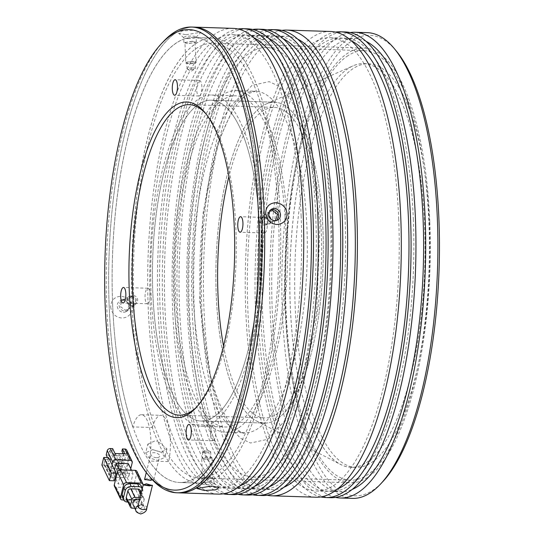 <?xml version="1.0" encoding="UTF-8"?>
<svg xmlns="http://www.w3.org/2000/svg" width="541" height="541" viewBox="0 0 541 541"><rect width="100%" height="100%" fill="white"/><g stroke="black" fill="none" stroke-linecap="round" stroke-linejoin="round"><path stroke-width="0.41" stroke-dasharray="2.71 2.03" d="M199.575 95.858A7.763 2.59 -88.2 0 0 201.874 87.514A7.763 2.59 -88.2 0 0 199.521 80.494A7.763 2.59 -88.2 0 0 198.966 80.65A7.763 2.59 -88.2 0 0 196.674 89.001A7.763 2.59 -88.2 0 0 199.027 96.021A7.763 2.59 -88.2 0 0 199.575 95.858M265.049 232.846A7.763 2.59 -88.2 0 0 267.342 224.495A7.763 2.59 -88.2 0 0 264.989 217.475A7.763 2.59 -88.2 0 0 264.434 217.638A7.763 2.59 -88.2 0 0 262.142 225.982A7.763 2.59 -88.2 0 0 264.495 233.002A7.763 2.59 -88.2 0 0 265.049 232.846M213.425 440.584A7.763 2.59 -88.2 0 0 215.717 432.232A7.763 2.59 -88.2 0 0 213.364 425.219A7.763 2.59 -88.2 0 0 212.809 425.375A7.763 2.59 -88.2 0 0 210.517 433.72A7.763 2.59 -88.2 0 0 212.87 440.739A7.763 2.59 -88.2 0 0 213.425 440.584M147.957 303.602A7.763 2.59 -88.2 0 0 150.249 295.251A7.763 2.59 -88.2 0 0 147.896 288.231A7.763 2.59 -88.2 0 0 147.341 288.394A7.763 2.59 -88.2 0 0 145.049 296.738A7.763 2.59 -88.2 0 0 147.402 303.758A7.763 2.59 -88.2 0 0 147.957 303.602M163.713 41.238A232.988 77.715 -88.2 0 0 106.57 257.435A232.988 77.715 -88.2 0 0 149.81 476.844M196.823 406.839A155.321 51.808 -88.2 0 0 197.932 405.703A155.321 51.808 -88.2 0 0 236.025 261.567A155.321 51.808 -88.2 0 0 207.196 115.301A155.321 51.808 -88.2 0 0 206.168 114.097M177.516 31.872A232.988 77.715 -88.2 0 0 108.66 282.294A232.988 77.715 -88.2 0 0 179.247 492.865A232.988 77.715 91.8 0 1 109.194 306.821A232.988 77.715 91.8 0 1 194.111 27.131A232.988 77.715 -88.2 0 0 177.516 31.872M223.521 345.97A155.321 51.808 -88.2 0 0 264.664 417.889A155.321 51.808 -88.2 0 0 275.721 414.724A155.321 51.808 -88.2 0 0 321.631 247.778A155.321 51.808 -88.2 0 0 274.571 107.395A155.321 51.808 -88.2 0 0 263.508 110.56A155.321 51.808 -88.2 0 0 228.924 176.549M125.059 310.182L127.527 309.547L129.488 303.934L124.653 300.045L122.171 300.688L120.183 306.321L125.059 310.182M132.816 426.91A222.628 74.259 91.8 0 1 116.511 202.767A222.628 74.259 91.8 0 1 177.928 42.009A222.628 74.259 91.8 0 1 193.779 37.478A222.628 74.259 91.8 0 1 261.235 238.689A222.628 74.259 91.8 0 1 195.436 477.98A222.628 74.259 91.8 0 1 179.578 482.511A222.628 74.259 91.8 0 1 149.113 461.013L168.63 461.635A222.628 74.259 -88.2 0 0 199.095 483.133A222.628 74.259 -88.2 0 0 214.953 478.602A222.628 74.259 -88.2 0 0 280.752 239.311A222.628 74.259 -88.2 0 0 213.296 38.1A222.628 74.259 -88.2 0 0 197.438 42.631A222.628 74.259 -88.2 0 0 136.028 203.389A222.628 74.259 -88.2 0 0 152.332 427.532L132.816 426.91A31.067 10.36 91.8 0 1 141.505 414.724A31.067 10.36 91.8 0 1 149.113 461.013M185.245 42.245C184.488 42.901 185.536 43.321 188.403 43.496L195.003 42.556C195.761 41.934 194.706 41.556 191.845 41.42L184.948 42.611L185.766 62.884A5.18 1.035 -2.3 0 1 192.657 61.633A5.18 1.035 -2.3 0 1 196.113 62.465A5.18 1.035 -2.3 0 1 189.215 63.716A5.18 1.035 -2.3 0 1 185.766 62.884M202.753 478.217L209.353 477.27C212.214 477.446 213.262 477.865 212.512 478.528L205.911 479.353C203.051 479.218 201.996 478.839 202.753 478.217L201.644 458.301A5.18 1.035 177.7 0 0 205.093 459.133A5.18 1.035 177.7 0 0 211.991 457.882A5.18 1.035 177.7 0 0 208.542 457.05A5.18 1.035 177.7 0 0 201.644 458.301M211.991 457.882L212.512 478.528M195.003 42.556L196.113 62.465M268.708 224.238L275.585 220.079L273.104 220.721L268.275 216.846L270.23 211.22L263.352 215.372A5.18 4.768 58.9 0 0 261.384 221.005A5.18 4.768 58.9 0 0 266.233 224.873A5.18 4.768 58.9 0 0 268.708 224.238A5.18 4.768 58.9 0 0 270.75 218.841M212.505 417.767A160.501 53.532 91.8 0 1 201.076 421.04A160.501 53.532 91.8 0 1 152.447 275.978A160.501 53.532 91.8 0 1 199.886 103.466A160.501 53.532 91.8 0 1 211.315 100.2A160.501 53.532 91.8 0 1 259.944 245.256A160.501 53.532 91.8 0 1 212.505 417.767M263.305 105.488A160.501 53.532 -88.2 0 0 215.866 278A160.501 53.532 -88.2 0 0 264.495 423.062A160.501 53.532 -88.2 0 0 275.93 419.796A160.501 53.532 -88.2 0 0 323.362 247.278A160.501 53.532 -88.2 0 0 274.733 102.222A160.501 53.532 -88.2 0 0 263.305 105.488M131.517 295.893A5.18 4.768 -121.1 0 1 136.373 299.768A5.18 4.768 -121.1 0 1 134.398 305.395A5.18 4.768 -121.1 0 1 131.923 306.037A5.18 4.768 -121.1 0 1 127.074 302.162A5.18 4.768 -121.1 0 1 129.042 296.536A5.18 4.768 -121.1 0 1 131.517 295.893M269.073 216.075A5.18 4.768 58.9 0 0 265.827 214.736A5.18 4.768 58.9 0 0 263.352 215.372M192.312 61.843A4.139 0.825 -2.3 0 1 195.078 62.513A4.139 0.825 -2.3 0 1 189.56 63.507A4.139 0.825 -2.3 0 1 186.801 62.844A4.139 0.825 -2.3 0 1 192.312 61.843M192.555 67.929A4.139 0.825 -2.3 0 1 195.321 68.592A4.139 0.825 -2.3 0 1 195.085 68.883A4.139 0.825 -2.3 0 1 189.803 69.593A4.139 0.825 -2.3 0 1 187.301 69.194A4.139 0.825 -2.3 0 1 187.044 68.923A4.139 0.825 -2.3 0 1 192.555 67.929M131.558 296.908A4.139 3.814 -121.1 0 1 133.864 304.509A4.139 3.814 -121.1 0 1 128.001 301.925A4.139 3.814 -121.1 0 1 131.558 296.908M133.627 295.663A4.139 3.814 -121.1 0 1 135.933 303.258A4.139 3.814 -121.1 0 1 130.07 300.674A4.139 3.814 -121.1 0 1 133.627 295.663M266.192 223.859A4.139 3.814 58.9 0 0 269.749 218.841A4.139 3.814 58.9 0 0 263.893 216.258A4.139 3.814 58.9 0 0 266.192 223.859M264.13 225.11A4.139 3.814 58.9 0 0 267.687 220.092A4.139 3.814 58.9 0 0 261.824 217.509A4.139 3.814 58.9 0 0 264.13 225.11M205.438 458.924A4.139 0.825 177.7 0 0 210.956 457.923A4.139 0.825 177.7 0 0 208.197 457.26A4.139 0.825 177.7 0 0 202.679 458.261A4.139 0.825 177.7 0 0 205.438 458.924M205.195 452.844A4.139 0.825 177.7 0 0 210.713 451.843A4.139 0.825 177.7 0 0 210.456 451.573A4.139 0.825 177.7 0 0 207.954 451.174A4.139 0.825 177.7 0 0 202.665 451.884A4.139 0.825 177.7 0 0 202.435 452.175A4.139 0.825 177.7 0 0 205.195 452.844M152.332 427.532A31.067 10.36 91.8 0 1 161.022 415.346A31.067 10.36 91.8 0 1 168.63 461.635M269.147 472.192A214.865 71.669 91.8 0 1 253.005 477.088A214.865 71.669 91.8 0 1 187.91 284.147A214.865 71.669 91.8 0 1 250.571 52.47A214.865 71.669 91.8 0 1 266.713 47.574A214.865 71.669 91.8 0 1 331.809 240.508A214.865 71.669 91.8 0 1 269.147 472.192M348.14 55.581A214.865 71.669 -88.2 0 0 285.479 287.264A214.865 71.669 -88.2 0 0 350.575 480.198A214.865 71.669 -88.2 0 0 366.717 475.302A214.865 71.669 -88.2 0 0 429.378 243.626A214.865 71.669 -88.2 0 0 364.282 50.692A214.865 71.669 -88.2 0 0 348.14 55.581M276.552 419.403A160.501 53.532 91.8 0 1 264.495 423.062A160.501 53.532 91.8 0 1 256.143 420.797A160.501 53.532 91.8 0 1 216.312 296.738A160.501 53.532 91.8 0 1 262.676 105.88A160.501 53.532 91.8 0 1 266.26 103.946A160.501 53.532 91.8 0 1 274.733 102.222A160.501 53.532 91.8 0 1 322.916 228.539A160.501 53.532 91.8 0 1 276.552 419.403M424.482 222.547A201.921 67.348 91.8 0 1 340.485 464.415A201.921 67.348 91.8 0 1 290.368 308.343A201.921 67.348 91.8 0 1 353.205 65.799A201.921 67.348 91.8 0 1 424.482 222.547M199.257 103.852A160.501 53.532 91.8 0 1 211.315 100.2A160.501 53.532 91.8 0 1 259.937 244.316A160.501 53.532 91.8 0 1 213.134 417.382A160.501 53.532 91.8 0 1 201.076 421.04A160.501 53.532 91.8 0 1 152.454 276.918A160.501 53.532 91.8 0 1 199.257 103.852M237.972 428.269A170.855 56.988 91.8 0 1 225.137 432.164A170.855 56.988 91.8 0 1 173.377 278.743A170.855 56.988 91.8 0 1 223.203 94.519A170.855 56.988 91.8 0 1 236.038 90.624A170.855 56.988 91.8 0 1 287.798 244.045A170.855 56.988 91.8 0 1 237.972 428.269M213.357 422.44A165.681 55.263 91.8 0 1 200.907 426.213A165.681 55.263 91.8 0 1 150.716 277.445A165.681 55.263 91.8 0 1 199.034 98.8A165.681 55.263 91.8 0 1 211.477 95.027A165.681 55.263 91.8 0 1 261.675 243.795A165.681 55.263 91.8 0 1 213.357 422.44M223.426 99.578A165.681 55.263 -88.2 0 0 175.108 278.223A165.681 55.263 -88.2 0 0 225.299 426.991A165.681 55.263 -88.2 0 0 237.749 423.218A165.681 55.263 -88.2 0 0 286.067 244.573A165.681 55.263 -88.2 0 0 235.869 95.804A165.681 55.263 -88.2 0 0 223.426 99.578M133.147 504.854A4.531 3.598 154.4 0 0 136.291 506.674A4.531 3.598 154.4 0 0 140.538 504.807A4.531 3.598 154.4 0 0 141.316 500.932A4.531 3.598 154.4 0 0 139.625 499.404M151.838 485.48L152.447 485.318M134.783 508.263L139.551 508.412L135.46 499.891A2.59 2.056 154.4 0 0 138.435 497.808L142.526 506.329A2.59 2.056 -25.6 0 1 139.551 508.412M142.526 506.329L144.129 499.843L140.038 491.316A2.59 2.056 154.4 0 0 139.936 490.119M140.802 494.643L142.229 497.598A2.59 2.056 -25.6 0 1 144.028 498.646A2.59 2.056 -25.6 0 1 144.129 499.843M142.229 497.598L140.092 497.531M140.038 491.316L138.435 497.808M135.46 499.891L128.143 499.661L132.234 508.182M126.344 498.613A2.59 2.056 154.4 0 0 128.143 499.661M142.351 488.408A5.18 4.105 -25.6 0 1 142.567 488.793A5.18 4.105 -25.6 0 1 142.777 491.187L141.059 498.105A5.18 4.105 -25.6 0 1 135.115 502.278L127.994 502.048M122.347 497.105A5.18 4.105 154.4 0 0 125.945 499.187L127.304 502.028M135.115 502.278L133.749 499.438L125.945 499.187M133.749 499.438A5.18 4.105 154.4 0 0 139.7 495.265L141.059 498.105M142.777 491.187L141.411 488.347L139.7 495.265M141.411 488.347A5.18 4.105 154.4 0 0 141.201 485.953M143.189 485A2.59 2.056 -25.6 0 1 143.135 485.351L139.923 498.329A2.59 2.056 -25.6 0 1 136.947 500.411L123.733 499.992M136.9 471.367A2.59 2.056 -25.6 0 1 137.001 472.563L133.789 485.541A2.59 2.056 -25.6 0 1 130.814 487.63L116.18 487.157A2.59 2.056 -25.6 0 1 114.381 486.116M120.88 473.138L118.202 483.958L130.395 484.344L133.072 473.531L120.88 473.138L119.385 470.028M130.395 484.344L125.627 474.403L113.427 474.011L115.084 477.466M115.767 478.886L118.202 483.958M113.427 474.011L114.482 469.771M131.483 470.21L133.072 473.531M128.305 463.59L125.627 474.403M112.048 464.705L109.505 474.978L104.048 463.61A2.59 2.056 154.4 0 0 104.156 464.807A2.59 2.056 154.4 0 0 105.955 465.855L111.405 477.216A2.59 2.056 -25.6 0 1 109.607 476.175A2.59 2.056 -25.6 0 1 109.505 474.978M111.405 477.216L126.039 477.683L120.589 466.322L118.148 466.241L120.494 471.137L110.743 470.826L108.389 465.929L105.955 465.855M132.227 462.623L126.777 451.262L123.564 464.232L129.015 475.6A2.59 2.056 -25.6 0 1 126.039 477.683M129.015 475.6L130.733 468.655M101.884 465.017L106.766 465.172L114.259 480.793M115.023 453.52L114.489 455.684L124.247 455.995L124.782 453.831M112.677 448.631L112.143 450.788L114.489 455.684M104.048 463.61L105.116 459.289L107.165 463.549L109.607 463.623L110.675 459.302L108.633 455.042L109.701 450.714L112.143 450.788M108.633 455.042L106.192 454.961M126.777 451.262A2.59 2.056 154.4 0 0 126.668 450.058M124.247 455.995L123.186 453.784M120.589 466.322A2.59 2.056 154.4 0 0 123.564 464.232M121.894 451.099L124.335 451.18L121.123 464.158L118.682 464.077L118.148 466.241M108.389 465.929L108.924 463.765L111.277 468.662L110.743 470.826M105.116 459.289L107.558 459.363L106.489 463.691L108.924 463.765M120.494 471.137L121.035 468.973L111.277 468.662M118.682 464.077L121.035 468.973M108.64 457.598L108.234 459.221L107.436 457.564M107.165 463.549L106.766 465.172M109.701 450.714L113.793 459.235L128.427 459.701L124.335 451.18M128.427 459.701L125.214 472.678L121.123 464.158M125.214 472.678L110.58 472.212L106.489 463.691M110.675 459.302L108.234 459.221M107.558 459.363L109.607 463.623M117.566 468.073L117.032 470.237L120.934 470.366L121.468 468.202L117.566 468.073L113.752 460.12L117.654 460.249L117.12 462.406L113.218 462.285L117.032 470.237M110.58 472.212L113.793 459.235M119.176 461.588L118.641 463.752L122.543 463.874L123.078 461.71L119.176 461.588L115.355 453.635L119.257 453.757L118.722 455.921L114.82 455.799L118.641 463.752M120.934 470.366L117.12 462.406M122.543 463.874L118.722 455.921M113.218 462.285L113.752 460.12M121.468 468.202L117.654 460.249M114.82 455.799L115.355 453.635M123.078 461.71L119.257 453.757M150.804 480.408L153.827 479.759L147.727 478.23L144.582 479.4M156.437 457.666A4.531 2.306 -166.1 0 1 150.844 454.095A4.531 2.306 -166.1 0 1 154.05 452.695A4.531 2.306 -166.1 0 1 159.642 456.273A4.531 2.306 -166.1 0 1 156.437 457.666M429.791 221.742A217.455 72.528 -88.2 0 0 364.404 48.102A217.455 72.528 -88.2 0 0 285.148 309.148A217.455 72.528 -88.2 0 0 350.534 482.788A217.455 72.528 -88.2 0 0 429.791 221.742M133.877 304.319A217.455 72.528 91.8 0 1 213.134 43.273A217.455 72.528 91.8 0 1 278.514 216.914A217.455 72.528 91.8 0 1 199.257 477.96A217.455 72.528 91.8 0 1 133.877 304.319M192.19 41.238L183.913 42.658L188.058 43.733L196.329 42.157L192.19 41.238M276.938 220.363L273.137 221.742C269.574 221.262 267.552 219.173 267.065 215.453L269.689 210.334L270.608 209.894M147.842 444.141L154.841 440.949L157.702 441.3A222.628 74.259 91.8 0 1 132.153 305.361A222.628 74.259 91.8 0 1 213.296 38.1A222.628 74.259 91.8 0 1 280.238 215.873A222.628 74.259 91.8 0 1 199.095 483.133A222.628 74.259 91.8 0 1 162.652 451.607A222.628 74.259 91.8 0 1 157.702 441.3L166.939 448.868L162.652 451.607L160.021 451.749L151.108 449.213L147.842 444.141L145.698 452.79L148.971 457.869L157.877 460.405L164.802 457.517L161.543 452.391L152.697 449.612L145.698 452.79M130.685 305.313C130.205 301.601 128.183 299.504 124.619 299.024L121.644 299.795L118.979 304.941C119.48 308.64 121.522 310.723 125.106 311.19L128.068 310.433L130.685 305.313M112.636 304.739A222.628 74.259 91.8 0 1 193.779 37.478A222.628 74.259 91.8 0 1 260.721 215.25A222.628 74.259 91.8 0 1 179.578 482.511A222.628 74.259 91.8 0 1 112.636 304.739M429.459 225.022A201.921 67.348 -88.2 0 0 368.746 63.784A201.921 67.348 -88.2 0 0 295.149 306.179A201.921 67.348 -88.2 0 0 355.863 467.417A201.921 67.348 -88.2 0 0 429.459 225.022M424.624 224.867A201.921 67.348 -88.2 0 0 363.91 63.628A201.921 67.348 -88.2 0 0 290.314 306.023A201.921 67.348 -88.2 0 0 351.028 467.262A201.921 67.348 -88.2 0 0 424.624 224.867M209.698 477.034L213.837 478.109L205.56 479.536L201.421 478.609L209.698 477.034M209.901 482.193A6.215 1.238 -2.3 0 1 213.905 482.944A6.215 1.238 -2.3 0 1 214.047 483.187A6.215 1.238 -2.3 0 1 205.769 484.689A6.215 1.238 -2.3 0 1 201.631 483.688A6.215 1.238 -2.3 0 1 201.746 483.431A6.215 1.238 -2.3 0 1 209.901 482.193M123.355 312.252A6.215 5.728 58.9 0 0 126.324 311.488A6.215 5.728 58.9 0 0 128.69 304.725A6.215 5.728 58.9 0 0 122.868 300.086A6.215 5.728 58.9 0 0 119.899 300.85A6.215 5.728 58.9 0 0 117.532 307.606A6.215 5.728 58.9 0 0 123.355 312.252M187.855 38.58A6.215 1.238 177.7 0 0 196.004 37.336A6.215 1.238 177.7 0 0 196.126 37.079A6.215 1.238 177.7 0 0 191.987 36.078A6.215 1.238 177.7 0 0 183.71 37.579A6.215 1.238 177.7 0 0 183.852 37.823A6.215 1.238 177.7 0 0 187.855 38.58M110.655 306.862C111.642 313.537 115.395 317.263 121.914 318.047C128.325 317.682 131.727 314.186 132.126 307.552C131.199 300.843 127.5 297.077 121.042 296.258C114.577 296.657 111.115 300.194 110.655 306.862M233.144 28.375A232.988 77.715 -88.2 0 0 148.22 308.066A232.988 77.715 -88.2 0 0 218.28 494.109M396.357 51.084A230.398 76.849 -88.2 0 0 353.246 40.007A230.398 76.849 -88.2 0 0 285.682 311.9A230.398 76.849 -88.2 0 0 371.369 491.187A230.398 76.849 -88.2 0 0 382.609 481.848M352.434 498.389A232.988 77.715 91.8 0 1 282.382 312.346A232.988 77.715 91.8 0 1 350.703 37.397A232.988 77.715 91.8 0 1 367.298 32.656M335.373 497.382A232.988 77.715 91.8 0 1 270.182 311.954A232.988 77.715 91.8 0 1 350.21 32.568M301.127 215.663A226.774 75.639 91.8 0 1 218.476 487.901A226.774 75.639 91.8 0 1 150.29 306.815A226.774 75.639 91.8 0 1 232.941 34.583A226.774 75.639 91.8 0 1 301.127 215.663M254.006 37.843A226.774 75.639 -88.2 0 0 242.699 34.895A226.774 75.639 -88.2 0 0 160.048 307.126A226.774 75.639 -88.2 0 0 228.234 488.212A226.774 75.639 -88.2 0 0 239.704 485.987M413.338 219.247A226.774 75.639 91.8 0 1 330.679 491.478A226.774 75.639 91.8 0 1 262.493 310.399A226.774 75.639 91.8 0 1 345.144 38.161A226.774 75.639 91.8 0 1 413.338 219.247M366.21 41.427A226.774 75.639 -88.2 0 0 354.903 38.479A226.774 75.639 -88.2 0 0 272.251 310.71A226.774 75.639 -88.2 0 0 340.438 491.789A226.774 75.639 -88.2 0 0 351.907 489.564M223.169 493.805A232.988 77.715 91.8 0 1 157.979 308.377A232.988 77.715 91.8 0 1 238.006 28.991M247.778 28.842A232.988 77.715 -88.2 0 0 162.855 308.532A232.988 77.715 -88.2 0 0 232.914 494.575M320.739 496.915A232.988 77.715 91.8 0 1 255.548 311.488A232.988 77.715 91.8 0 1 335.576 32.102M345.347 31.953A232.988 77.715 -88.2 0 0 260.424 311.643A232.988 77.715 -88.2 0 0 330.483 497.686M315.768 216.13A226.774 75.639 91.8 0 1 233.11 488.367A226.774 75.639 91.8 0 1 164.924 307.281A226.774 75.639 91.8 0 1 247.575 35.05A226.774 75.639 91.8 0 1 315.768 216.13M268.64 38.31A226.774 75.639 -88.2 0 0 257.333 35.361A226.774 75.639 -88.2 0 0 174.682 307.592A226.774 75.639 -88.2 0 0 242.868 488.679A226.774 75.639 -88.2 0 0 254.338 486.454M398.697 218.78A226.774 75.639 91.8 0 1 316.045 491.012A226.774 75.639 91.8 0 1 247.859 309.932A226.774 75.639 91.8 0 1 330.51 37.694A226.774 75.639 91.8 0 1 398.697 218.78M351.576 40.96A226.774 75.639 -88.2 0 0 340.269 38.005A226.774 75.639 -88.2 0 0 257.617 310.243A226.774 75.639 -88.2 0 0 325.804 491.323A226.774 75.639 -88.2 0 0 337.273 489.098M237.803 494.271A232.988 77.715 91.8 0 1 172.613 308.843A232.988 77.715 91.8 0 1 252.64 29.457M262.412 29.309A232.988 77.715 -88.2 0 0 177.495 308.999A232.988 77.715 -88.2 0 0 247.548 495.042M267.078 495.204A232.988 77.715 91.8 0 1 201.888 309.777A232.988 77.715 91.8 0 1 281.908 30.391M330.713 31.486A232.988 77.715 -88.2 0 0 245.79 311.176A232.988 77.715 -88.2 0 0 315.849 497.22M330.402 216.596A226.774 75.639 91.8 0 1 247.744 488.834A226.774 75.639 91.8 0 1 179.558 307.748A226.774 75.639 91.8 0 1 262.216 35.517A226.774 75.639 91.8 0 1 330.402 216.596M283.281 38.776A226.774 75.639 -88.2 0 0 271.967 35.828A226.774 75.639 -88.2 0 0 189.316 308.059A226.774 75.639 -88.2 0 0 257.502 489.145A226.774 75.639 -88.2 0 0 268.978 486.92M345.036 217.069A226.774 75.639 91.8 0 1 262.385 489.301A226.774 75.639 91.8 0 1 194.192 308.214A226.774 75.639 91.8 0 1 276.85 35.983A226.774 75.639 91.8 0 1 345.036 217.069M297.915 39.25A226.774 75.639 -88.2 0 0 286.608 36.294A226.774 75.639 -88.2 0 0 203.95 308.526A226.774 75.639 -88.2 0 0 272.137 489.612A226.774 75.639 -88.2 0 0 283.612 487.387M252.444 494.738A232.988 77.715 91.8 0 1 187.247 309.31A232.988 77.715 91.8 0 1 267.274 29.924M277.046 29.775A232.988 77.715 -88.2 0 0 192.129 309.466A232.988 77.715 -88.2 0 0 262.182 495.509M186.023 34.752L200.873 32.277L193.428 30.282L182.168 30.932L178.665 33.238L186.023 34.752M252.025 85.343L235.491 103.203L217.482 143.838L203.071 213.012L199.676 300.83L210.442 379.593L219.666 407.711L230.02 427.025L240.529 438.291L250.53 443.018L267.694 439.319L284.228 421.459L302.236 380.823L316.647 311.65L320.035 223.832L309.269 145.069L300.045 116.944L289.699 97.637L279.19 86.371L269.188 81.637L252.025 85.343M242.713 95.142A170.855 56.988 -88.2 0 0 192.887 279.372A170.855 56.988 -88.2 0 0 244.654 432.786A170.855 56.988 -88.2 0 0 257.489 428.898A170.855 56.988 -88.2 0 0 307.315 244.667A170.855 56.988 -88.2 0 0 255.548 91.246A170.855 56.988 -88.2 0 0 242.713 95.142M146.787 508.175A4.531 2.306 13.9 0 0 141.194 504.604A4.531 2.306 13.9 0 0 137.996 505.997M135.872 510.535A4.531 3.598 154.4 0 0 139.017 512.361A4.531 3.598 154.4 0 0 143.264 510.494A4.531 3.598 154.4 0 0 144.041 506.613A4.531 3.598 154.4 0 0 140.89 504.787A4.531 3.598 154.4 0 0 138.124 505.477M136.947 500.411L130.814 487.63M116.18 487.157L122.313 499.945M143.135 485.351L137.001 472.563M133.789 485.541L139.923 498.329M199.521 80.494L175.128 79.716M264.989 217.475L240.596 216.698M213.364 425.219L188.971 424.435M147.896 288.231L123.504 287.454M207.196 115.301L205.14 112.812M197.932 405.703L195.72 408.056M189.194 104.67L274.571 107.395M193.779 37.478L213.296 38.1L193.779 37.478M201.076 421.04L264.495 423.062L201.076 421.04M134.398 305.395L127.527 309.547M195.321 68.592L195.078 62.513M135.933 303.258L133.864 304.509M266.111 224.596L268.174 223.352M210.713 451.843L210.956 457.923M187.301 69.194L191.277 71.196L195.085 68.883M202.665 451.884L206.473 449.571L210.456 451.573M199.027 96.021L174.635 95.243M264.495 233.002L240.103 232.224M212.87 440.739L188.478 439.961M147.402 303.758L123.01 302.98M179.287 415.163L264.664 417.889M179.578 482.511L199.095 483.133L179.578 482.511M141.505 414.724L161.022 415.346M211.315 100.2L274.733 102.222L211.315 100.2M129.042 296.536L122.171 300.688M187.044 68.923L186.801 62.844M131.646 296.17L129.583 297.422M261.824 217.509L263.893 216.258M202.435 452.175L202.679 458.261M236.038 90.624L255.548 91.246L247.846 93.749L241.996 98.692C236.972 103.858 231.974 111.676 227.004 122.151C211.808 154.077 201.144 208.995 199.933 264.103C199.007 320.292 205.12 365.743 218.266 400.462C222.561 411.16 227.044 419.221 231.71 424.631C239.271 431.583 243.585 434.301 244.654 432.786L225.137 432.164M253.005 477.088L350.575 480.198M256.143 420.797L340.485 464.415M200.907 426.213L225.299 426.991M266.713 47.574L364.282 50.692M266.26 103.946L353.205 65.799M211.477 95.027L235.869 95.804M141.316 500.932L144.041 506.613C144.427 506.281 143.412 505.707 141.005 504.895C138.442 505.639 137.387 506.16 137.854 506.45M143.453 485.216L146.503 485.311M142.567 488.793L142.357 488.361M144.028 498.646L141.248 492.858M104.156 464.807L109.607 476.175M146.286 472.516L150.844 454.095M153.827 479.759L159.642 456.273M153.806 479.739L146.293 479.502M153.319 479.928L147.673 479.745M213.134 43.273L364.404 48.102M363.91 63.628L368.746 63.784M166.939 448.868L164.802 457.517M214.047 483.187L213.837 478.109M277.858 219.916L276.113 220.971M128.068 310.433L126.324 311.488M196.329 42.157L196.126 37.079M213.905 482.944L219.085 487.529M218.476 487.901L228.234 488.212M330.679 491.478L340.438 491.789M233.11 488.367L242.868 488.679M316.045 491.012L325.804 491.323M247.744 488.834L257.502 489.145M262.385 489.301L272.137 489.612M199.257 477.96L350.534 482.788M351.028 467.262L355.863 467.417M201.631 483.688L201.421 478.609M271.426 209.286L269.689 210.334M121.644 299.795L119.899 300.85M183.913 42.658L183.71 37.579M201.746 483.431L196.883 488.489M183.852 37.823L178.665 33.238M196.004 37.336L200.873 32.277M232.941 34.583L242.699 34.895M345.144 38.161L354.903 38.479M247.575 35.05L257.333 35.361M330.51 37.694L340.269 38.005M262.216 35.517L271.967 35.828M276.85 35.983L286.608 36.294"/><path stroke-width="0.81" d="M175.183 95.081A7.763 2.59 -88.2 0 0 177.482 86.736A7.763 2.59 -88.2 0 0 175.128 79.716A7.763 2.59 -88.2 0 0 174.574 79.872A7.763 2.59 -88.2 0 0 172.281 88.224A7.763 2.59 -88.2 0 0 174.635 95.243A7.763 2.59 -88.2 0 0 175.183 95.081M240.65 232.069A7.763 2.59 -88.2 0 0 242.95 223.717A7.763 2.59 -88.2 0 0 240.596 216.698A7.763 2.59 -88.2 0 0 240.042 216.86A7.763 2.59 -88.2 0 0 237.749 225.205A7.763 2.59 -88.2 0 0 240.103 232.224A7.763 2.59 -88.2 0 0 240.65 232.069M189.032 439.806A7.763 2.59 -88.2 0 0 191.325 431.454A7.763 2.59 -88.2 0 0 188.971 424.435A7.763 2.59 -88.2 0 0 188.417 424.597A7.763 2.59 -88.2 0 0 186.124 432.942A7.763 2.59 -88.2 0 0 188.478 439.961A7.763 2.59 -88.2 0 0 189.032 439.806M123.564 302.818A7.763 2.59 -88.2 0 0 125.857 294.473A7.763 2.59 -88.2 0 0 123.504 287.454A7.763 2.59 -88.2 0 0 122.949 287.616A7.763 2.59 -88.2 0 0 120.657 295.961A7.763 2.59 -88.2 0 0 123.01 302.98A7.763 2.59 -88.2 0 0 123.564 302.818M190.865 485.426A230.398 76.849 91.8 0 1 147.754 474.356A230.398 76.849 91.8 0 1 104.995 257.388A230.398 76.849 91.8 0 1 161.502 43.584A230.398 76.849 91.8 0 1 172.741 34.252A230.398 76.849 91.8 0 1 258.429 213.533A230.398 76.849 91.8 0 1 190.865 485.426M147.754 474.356L149.81 476.844A232.988 77.715 -88.2 0 0 176.812 492.783A232.988 77.715 -88.2 0 0 193.407 488.043A232.988 77.715 -88.2 0 0 262.263 237.621A232.988 77.715 -88.2 0 0 191.676 27.05A232.988 77.715 -88.2 0 0 175.081 31.791A232.988 77.715 -88.2 0 0 163.713 41.238L161.502 43.584M188.011 414.46A157.911 52.673 -88.2 0 0 195.72 408.056A157.911 52.673 -88.2 0 0 234.449 261.519A157.911 52.673 -88.2 0 0 205.14 112.812A157.911 52.673 -88.2 0 0 175.595 105.224A157.911 52.673 -88.2 0 0 129.285 291.572A157.911 52.673 -88.2 0 0 188.011 414.46M206.168 114.097A155.321 51.808 -88.2 0 0 189.194 104.67A155.321 51.808 -88.2 0 0 178.131 107.835A155.321 51.808 -88.2 0 0 132.227 274.781A155.321 51.808 -88.2 0 0 179.287 415.163A155.321 51.808 -88.2 0 0 190.351 411.999A155.321 51.808 -88.2 0 0 196.823 406.839M176.812 492.783L179.247 492.865A232.988 77.715 -88.2 0 0 195.842 488.117A232.988 77.715 -88.2 0 0 264.705 237.695A232.988 77.715 -88.2 0 0 194.111 27.131A232.988 77.715 91.8 0 1 264.17 213.174A232.988 77.715 91.8 0 1 179.247 492.865L218.28 494.109A232.988 77.715 -88.2 0 0 303.197 214.419A232.988 77.715 -88.2 0 0 233.144 28.375L191.676 27.05M270.23 211.22L272.698 210.584L277.567 214.439L275.585 220.079M270.75 218.841A5.18 4.768 58.9 0 0 269.073 216.075M228.924 176.549A155.321 51.808 -88.2 0 0 223.521 345.97M137.955 506.275L137.996 505.997A4.531 2.306 13.9 0 0 143.581 509.575A4.531 2.306 13.9 0 0 146.787 508.175L152.447 485.324L149.451 485.879L143.209 484.939L146.347 483.789L150.986 485.149M139.625 499.404A4.531 3.598 154.4 0 0 138.165 499.106A4.531 3.598 154.4 0 0 133.918 500.973A4.531 3.598 154.4 0 0 133.147 504.854L135.872 510.535C135.73 511.718 137.34 512.854 140.714 513.95C144.812 512.746 146.834 510.819 146.787 508.175M134.783 508.263L132.234 508.182A2.59 2.056 -25.6 0 1 130.435 507.14A2.59 2.056 -25.6 0 1 130.327 505.943L131.936 499.451A2.59 2.056 -25.6 0 1 134.905 497.368L130.821 488.841L138.138 489.078L140.802 494.643M140.092 497.531L134.905 497.368M130.327 505.943L126.236 497.416L127.845 490.93L131.936 499.451M141.248 492.858L139.936 490.119A2.59 2.056 154.4 0 0 138.138 489.078M126.236 497.416A2.59 2.056 154.4 0 0 126.344 498.613L130.435 507.14M130.821 488.841A2.59 2.056 154.4 0 0 127.845 490.93M127.994 502.048L127.304 502.028A5.18 4.105 -25.6 0 1 123.713 499.945A5.18 4.105 -25.6 0 1 123.497 497.551L125.214 490.626A5.18 4.105 -25.6 0 1 131.165 486.46L138.969 486.704A5.18 4.105 -25.6 0 1 142.351 488.408M131.165 486.46L129.799 483.613A5.18 4.105 154.4 0 0 123.848 487.786L125.214 490.626M123.497 497.551L122.138 494.704L123.848 487.786M122.138 494.704A5.18 4.105 154.4 0 0 122.347 497.105L123.713 499.945M142.357 488.361L141.201 485.953A5.18 4.105 154.4 0 0 137.603 483.864L138.969 486.704M129.799 483.613L137.603 483.864M123.733 499.992L122.313 499.945A2.59 2.056 -25.6 0 1 120.515 498.903A2.59 2.056 -25.6 0 1 120.413 497.706L123.625 484.729A2.59 2.056 -25.6 0 1 126.601 482.64L141.235 483.106A2.59 2.056 -25.6 0 1 143.034 484.154A2.59 2.056 -25.6 0 1 143.189 485M120.515 498.903L114.381 486.116A2.59 2.056 -25.6 0 1 114.273 484.919L117.485 471.941A2.59 2.056 -25.6 0 1 120.46 469.858L135.101 470.325A2.59 2.056 -25.6 0 1 136.9 471.367L143.034 484.154M115.084 477.466L115.767 478.886M114.482 469.771L116.105 463.197L119.385 470.028M116.105 463.197L128.305 463.59L131.483 470.21M130.733 468.655L132.227 462.623A2.59 2.056 -25.6 0 0 132.126 461.426A2.59 2.056 -25.6 0 0 130.327 460.384L115.693 459.918L110.236 448.55L112.677 448.631L115.023 453.52L124.782 453.831L122.435 448.942L124.87 449.016L130.327 460.384M110.236 448.55A2.59 2.056 154.4 0 0 107.26 450.633L112.717 462A2.59 2.056 -25.6 0 1 115.693 459.918M112.717 462L112.048 464.705L108.64 457.598L103.757 457.443L111.257 473.071L116.139 473.226L112.048 464.705M103.757 457.443L101.884 465.017L109.383 480.638L114.259 480.793L116.139 473.226M109.383 480.638L111.257 473.071M107.26 450.633L106.192 454.961L107.436 457.564M132.126 461.426L126.668 450.058A2.59 2.056 154.4 0 0 124.87 449.016M123.186 453.784L121.894 451.099L122.435 448.942M146.286 472.516L144.582 479.4L150.804 480.408M270.608 209.894L272.65 209.577C276.228 210.043 278.27 212.126 278.777 215.825L276.938 220.363M274.395 208.515A6.215 5.728 -121.1 0 1 280.218 213.161A6.215 5.728 -121.1 0 1 277.858 219.916A6.215 5.728 -121.1 0 1 274.889 220.687A6.215 5.728 -121.1 0 1 269.066 216.042A6.215 5.728 -121.1 0 1 271.426 209.286A6.215 5.728 -121.1 0 1 274.395 208.515M211.727 486.014L219.085 487.529L215.589 489.842L204.329 490.484L196.883 488.489L211.727 486.014M287.095 213.905C286.649 220.566 283.186 224.102 276.715 224.508C270.257 223.697 266.564 219.937 265.631 213.215C266.023 206.588 269.425 203.091 275.836 202.719C282.355 203.497 286.108 207.223 287.095 213.905M350.21 32.568A232.988 77.715 91.8 0 1 355.106 32.264L367.298 32.656A232.988 77.715 91.8 0 1 394.301 48.595A232.988 77.715 91.8 0 1 437.351 218.699A232.988 77.715 91.8 0 1 380.397 484.202A232.988 77.715 91.8 0 1 369.03 493.649A232.988 77.715 91.8 0 1 352.434 498.389L340.242 497.997A232.988 77.715 91.8 0 1 335.373 497.382M355.106 32.264A232.988 77.715 91.8 0 1 425.158 218.307A232.988 77.715 91.8 0 1 340.242 497.997M239.704 485.987A226.774 75.639 -88.2 0 0 310.886 215.974A226.774 75.639 -88.2 0 0 254.006 37.843M351.907 489.564A226.774 75.639 -88.2 0 0 423.089 219.558A226.774 75.639 -88.2 0 0 366.21 41.427M238.006 28.991A232.988 77.715 91.8 0 1 242.895 28.687A232.988 77.715 91.8 0 1 312.955 214.73A232.988 77.715 91.8 0 1 228.031 494.42A232.988 77.715 91.8 0 1 223.169 493.805M228.031 494.42L232.914 494.575A232.988 77.715 -88.2 0 0 317.831 214.885A232.988 77.715 -88.2 0 0 247.778 28.842L242.895 28.687M335.576 32.102A232.988 77.715 91.8 0 1 340.465 31.797A232.988 77.715 91.8 0 1 410.524 217.84A232.988 77.715 91.8 0 1 325.601 497.531A232.988 77.715 91.8 0 1 320.739 496.915M325.601 497.531L330.483 497.686A232.988 77.715 -88.2 0 0 415.4 217.996A232.988 77.715 -88.2 0 0 345.347 31.953L340.465 31.797M254.338 486.454A226.774 75.639 -88.2 0 0 325.52 216.441A226.774 75.639 -88.2 0 0 268.64 38.31M337.273 489.098A226.774 75.639 -88.2 0 0 408.455 219.091A226.774 75.639 -88.2 0 0 351.576 40.96M252.64 29.457A232.988 77.715 91.8 0 1 257.536 29.153A232.988 77.715 91.8 0 1 327.589 215.196A232.988 77.715 91.8 0 1 242.672 494.887A232.988 77.715 91.8 0 1 237.803 494.271M242.672 494.887L247.548 495.042A232.988 77.715 -88.2 0 0 332.465 215.352A232.988 77.715 -88.2 0 0 262.412 29.309L257.536 29.153M281.908 30.391A232.988 77.715 91.8 0 1 286.804 30.086A232.988 77.715 91.8 0 1 356.857 216.13A232.988 77.715 91.8 0 1 271.94 495.82A232.988 77.715 91.8 0 1 267.078 495.204M271.94 495.82L315.849 497.22A232.988 77.715 -88.2 0 0 400.766 217.529A232.988 77.715 -88.2 0 0 330.713 31.486L286.804 30.086M268.978 486.92A226.774 75.639 -88.2 0 0 340.161 216.914A226.774 75.639 -88.2 0 0 283.281 38.776M283.612 487.387A226.774 75.639 -88.2 0 0 354.795 217.381A226.774 75.639 -88.2 0 0 297.915 39.25M267.274 29.924A232.988 77.715 91.8 0 1 272.17 29.62A232.988 77.715 91.8 0 1 342.223 215.663A232.988 77.715 91.8 0 1 257.306 495.353A232.988 77.715 91.8 0 1 252.444 494.738M257.306 495.353L262.182 495.509A232.988 77.715 -88.2 0 0 347.099 215.818A232.988 77.715 -88.2 0 0 277.046 29.775L272.17 29.62M380.397 484.202L382.609 481.848A230.398 76.849 -88.2 0 0 439.116 268.052A230.398 76.849 -88.2 0 0 396.357 51.084L394.301 48.595M138.124 505.477A4.531 3.598 154.4 0 0 135.872 510.535M120.413 497.706L114.273 484.919M117.485 471.941L123.625 484.729M126.601 482.64L120.46 469.858M135.101 470.325L141.235 483.106M137.996 505.997L143.209 484.939M145.035 485.061L152.413 485.297M146.503 485.311L151.838 485.48M147.673 479.745L144.792 479.657"/></g></svg>
